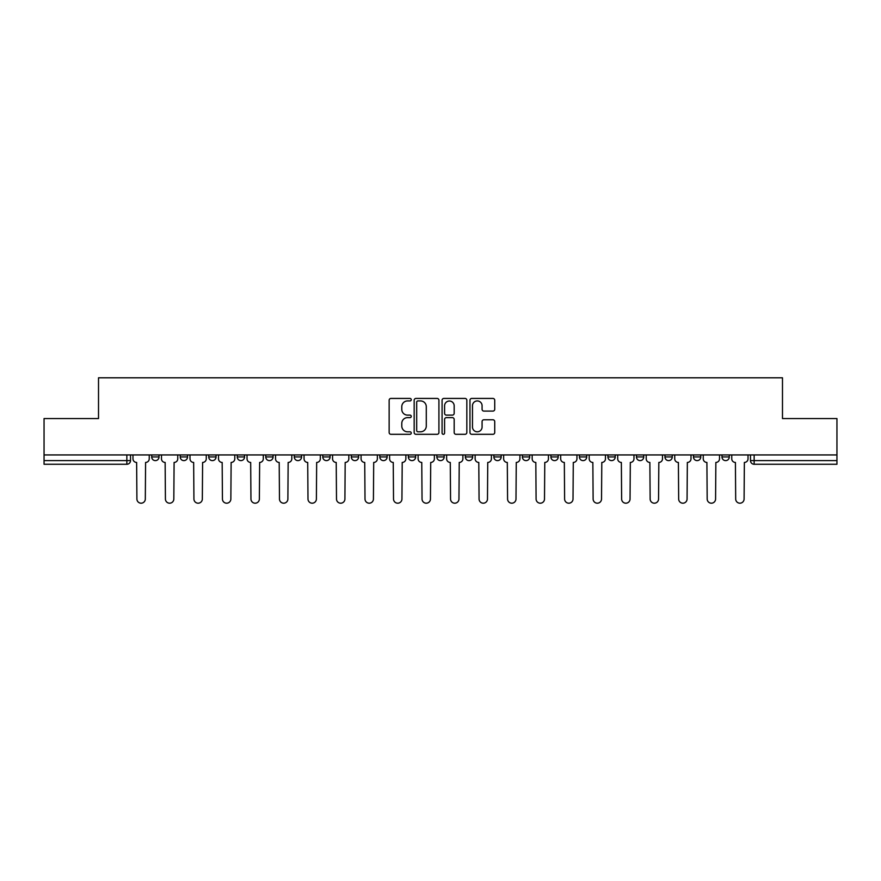 <?xml version="1.0" encoding="UTF-8"?>
<svg xmlns="http://www.w3.org/2000/svg" width="881" height="881" viewBox="0 0 881 881"><rect width="100%" height="100%" fill="white"/><g stroke="black" fill="none" stroke-linecap="round" stroke-linejoin="round"><path stroke-width="1.32" d="M411.251 399.688A1.255 1.255 0 0 0 409.995 398.432L390.933 398.432A1.795 1.795 0 0 0 389.149 400.227L389.149 432.516A1.795 1.795 0 0 0 390.933 434.311L409.995 434.311A1.255 1.255 0 0 0 411.251 433.056A1.255 1.255 0 0 0 409.995 431.8L407.529 431.8A5.738 5.738 0 0 1 401.791 426.063L401.791 423.365A5.738 5.738 0 0 1 407.529 417.627L409.995 417.627A1.255 1.255 0 0 0 411.251 416.372A1.255 1.255 0 0 0 409.995 415.116L407.529 415.116A5.738 5.738 0 0 1 401.791 409.379L401.791 406.681A5.738 5.738 0 0 1 407.529 400.943L409.995 400.943A1.255 1.255 0 0 0 411.251 399.688M721.98 456.953L721.98 454.937L721.98 456.953A3.656 3.656 0 0 0 725.636 460.609A3.656 3.656 0 0 1 721.98 456.953L729.292 456.953A3.656 3.656 0 0 1 725.636 460.609A3.656 3.656 0 0 0 729.292 456.953L729.292 454.937L729.292 456.953M465.355 454.937L465.355 456.953L472.668 456.953A3.656 3.656 0 0 1 469.011 460.609A3.656 3.656 0 0 1 465.355 456.953L465.355 454.937M379.821 454.937L379.821 456.953L387.133 456.953A3.656 3.656 0 0 1 383.477 460.609A3.656 3.656 0 0 1 379.821 456.953L379.821 454.937M322.787 454.937L322.787 456.953L330.1 456.953A3.656 3.656 0 0 1 326.444 460.609A3.656 3.656 0 0 1 322.787 456.953L322.787 454.937M294.276 454.937L294.276 456.953L301.588 456.953A3.656 3.656 0 0 1 297.932 460.609A3.656 3.656 0 0 1 294.276 456.953L294.276 454.937M237.253 454.937L237.253 456.953L244.555 456.953A3.656 3.656 0 0 1 240.909 460.609A3.656 3.656 0 0 1 237.253 456.953L237.253 454.937M492.931 411.086A1.795 1.795 0 0 0 494.726 409.291L494.726 400.227A1.795 1.795 0 0 0 492.931 398.432L471.764 398.432A1.795 1.795 0 0 0 469.969 400.227L469.969 432.516A1.795 1.795 0 0 0 471.764 434.311L492.931 434.311A1.795 1.795 0 0 0 494.726 432.516L494.726 421.581A1.795 1.795 0 0 0 492.931 419.785L483.867 419.785A1.795 1.795 0 0 0 482.083 421.581L482.083 426.999A4.801 4.801 0 0 1 477.282 431.8A4.801 4.801 0 0 1 472.48 426.999L472.48 405.745A4.801 4.801 0 0 1 477.282 400.943A4.801 4.801 0 0 1 482.083 405.745L482.083 409.291A1.795 1.795 0 0 0 483.867 411.086L492.931 411.086M44.05 454.937L44.05 418.563L98.518 418.563L98.518 377.806L782.482 377.806L782.482 418.563L836.95 418.563L836.95 454.937L44.05 454.937L44.05 460.609L130.509 460.609L130.509 454.937L130.509 460.609A3.656 3.656 0 0 1 126.853 464.265L44.05 464.265L44.05 460.609M438.925 400.227A1.795 1.795 0 0 0 437.141 398.432L415.964 398.432A1.795 1.795 0 0 0 414.169 400.227L414.169 432.516A1.795 1.795 0 0 0 415.964 434.311L437.141 434.311A1.795 1.795 0 0 0 438.925 432.516L438.925 400.227M443.859 398.432L465.036 398.432A1.795 1.795 0 0 1 466.831 400.227L466.831 432.516A1.795 1.795 0 0 1 465.036 434.311L455.973 434.311A1.795 1.795 0 0 1 454.178 432.516L454.178 419.422A1.795 1.795 0 0 0 452.382 417.627L446.381 417.627A1.795 1.795 0 0 0 444.586 419.422L444.586 433.056A1.255 1.255 0 0 1 443.33 434.311A1.255 1.255 0 0 1 442.075 433.056L442.075 400.227A1.795 1.795 0 0 1 443.859 398.432M750.491 454.937L750.491 460.609L836.95 460.609L836.95 464.265L754.147 464.265A3.656 3.656 0 0 1 750.491 460.609L750.491 454.937M836.95 454.937L836.95 460.609M693.468 454.937L693.468 456.953L700.78 456.953L700.78 454.937L700.78 456.953A3.656 3.656 0 0 1 697.124 460.609A3.656 3.656 0 0 1 693.468 456.953A3.656 3.656 0 0 0 697.124 460.609M672.269 456.953L672.269 454.937L672.269 456.953A3.656 3.656 0 0 1 668.613 460.609A3.656 3.656 0 0 1 664.957 456.953L672.269 456.953A3.656 3.656 0 0 1 668.613 460.609M664.957 454.937L664.957 456.953M643.747 454.937L643.747 456.953A3.656 3.656 0 0 1 640.091 460.609A3.656 3.656 0 0 1 636.445 456.953L643.747 456.953A3.656 3.656 0 0 1 640.091 460.609M636.445 454.937L636.445 456.953M615.235 454.937L615.235 456.953A3.656 3.656 0 0 1 611.579 460.609A3.656 3.656 0 0 1 607.923 456.953L615.235 456.953M607.923 454.937L607.923 456.953M586.724 454.937L586.724 456.953A3.656 3.656 0 0 1 583.068 460.609A3.656 3.656 0 0 1 579.412 456.953L586.724 456.953M579.412 454.937L579.412 456.953M558.213 454.937L558.213 456.953A3.656 3.656 0 0 1 554.556 460.609A3.656 3.656 0 0 1 550.9 456.953L558.213 456.953M550.9 454.937L550.9 456.953M529.701 454.937L529.701 456.953A3.656 3.656 0 0 1 526.045 460.609A3.656 3.656 0 0 1 522.389 456.953A3.656 3.656 0 0 0 526.045 460.609M522.389 454.937L522.389 456.953L529.701 456.953M501.179 454.937L501.179 456.953A3.656 3.656 0 0 1 497.523 460.609A3.656 3.656 0 0 1 493.867 456.953A3.656 3.656 0 0 0 497.523 460.609M493.867 454.937L493.867 456.953L501.179 456.953M472.668 454.937L472.668 456.953A3.656 3.656 0 0 1 469.011 460.609M444.156 454.937L444.156 456.953A3.656 3.656 0 0 1 440.5 460.609A3.656 3.656 0 0 1 436.844 456.953L444.156 456.953M436.844 454.937L436.844 456.953M415.645 454.937L415.645 456.953A3.656 3.656 0 0 1 411.989 460.609A3.656 3.656 0 0 1 408.332 456.953L415.645 456.953L415.645 454.937M408.332 454.937L408.332 456.953M387.133 454.937L387.133 456.953M358.611 454.937L358.611 456.953A3.656 3.656 0 0 1 354.955 460.609A3.656 3.656 0 0 1 351.299 456.953L358.611 456.953L358.611 454.937M351.299 454.937L351.299 456.953M330.1 454.937L330.1 456.953L330.1 454.937M301.588 456.953L301.588 454.937L301.588 456.953A3.656 3.656 0 0 1 297.932 460.609M273.077 454.937L273.077 456.953A3.656 3.656 0 0 1 269.421 460.609A3.656 3.656 0 0 1 265.765 456.953A3.656 3.656 0 0 0 269.421 460.609A3.656 3.656 0 0 0 273.077 456.953L273.077 454.937M265.765 454.937L265.765 456.953L273.077 456.953M244.555 454.937L244.555 456.953M216.043 454.937L216.043 456.953A3.656 3.656 0 0 1 212.387 460.609A3.656 3.656 0 0 1 208.731 456.953A3.656 3.656 0 0 0 212.387 460.609A3.656 3.656 0 0 0 216.043 456.953L208.731 456.953L208.731 454.937M180.22 454.937L180.22 456.953L187.532 456.953L187.532 454.937L187.532 456.953A3.656 3.656 0 0 1 183.876 460.609A3.656 3.656 0 0 1 180.22 456.953A3.656 3.656 0 0 0 183.876 460.609M151.708 454.937L151.708 456.953L159.021 456.953L159.021 454.937L159.021 456.953A3.656 3.656 0 0 1 155.364 460.609A3.656 3.656 0 0 1 151.708 456.953A3.656 3.656 0 0 0 155.364 460.609M126.853 454.937L126.853 464.265A3.656 3.656 0 0 0 130.509 460.609M417.935 400.943A1.255 1.255 0 0 0 416.68 402.199L416.68 430.545A1.255 1.255 0 0 0 417.935 431.8L420.545 431.8A5.738 5.738 0 0 0 426.283 426.063L426.283 406.681A5.738 5.738 0 0 0 420.545 400.943L417.935 400.943M454.178 405.833A4.801 4.801 0 0 0 449.376 401.031A4.801 4.801 0 0 0 444.586 405.833L444.586 413.321A1.795 1.795 0 0 0 446.381 415.116L452.382 415.116A1.795 1.795 0 0 0 454.178 413.321L454.178 405.833M132.976 454.937L132.976 458.781A3.656 3.656 0 0 0 136.632 462.437L136.907 498.987A4.207 4.207 0 0 0 141.103 503.194A4.207 4.207 0 0 0 145.31 498.987L145.585 462.437A3.656 3.656 0 0 0 149.241 458.781L149.241 454.937M161.487 454.937L161.487 458.781A3.656 3.656 0 0 0 165.143 462.437L165.419 498.987A4.207 4.207 0 0 0 169.615 503.194A4.207 4.207 0 0 0 173.821 498.987L174.097 462.437A3.656 3.656 0 0 0 177.753 458.781L177.753 454.937M189.999 454.937L189.999 458.781A3.656 3.656 0 0 0 193.655 462.437L193.93 498.987A4.207 4.207 0 0 0 198.137 503.194A4.207 4.207 0 0 0 202.333 498.987L202.608 462.437A3.656 3.656 0 0 0 206.264 458.781L206.264 454.937M218.51 454.937L218.51 458.781A3.656 3.656 0 0 0 222.166 462.437L222.441 498.987A4.207 4.207 0 0 0 226.648 503.194A4.207 4.207 0 0 0 230.855 498.987L231.13 462.437A3.656 3.656 0 0 0 234.786 458.781L234.786 454.937M247.032 454.937L247.032 458.781A3.656 3.656 0 0 0 250.678 462.437L250.953 498.987A4.207 4.207 0 0 0 255.16 503.194A4.207 4.207 0 0 0 259.366 498.987L259.642 462.437A3.656 3.656 0 0 0 263.298 458.781L263.298 454.937M275.544 454.937L275.544 458.781A3.656 3.656 0 0 0 279.2 462.437L279.475 498.987A4.207 4.207 0 0 0 283.671 503.194A4.207 4.207 0 0 0 287.878 498.987L288.153 462.437A3.656 3.656 0 0 0 291.809 458.781L291.809 454.937M304.055 454.937L304.055 458.781A3.656 3.656 0 0 0 307.711 462.437L307.987 498.987A4.207 4.207 0 0 0 312.193 503.194A4.207 4.207 0 0 0 316.389 498.987L316.664 462.437A3.656 3.656 0 0 0 320.321 458.781L320.321 454.937M332.566 454.937L332.566 458.781A3.656 3.656 0 0 0 336.223 462.437L336.498 498.987A4.207 4.207 0 0 0 340.705 503.194A4.207 4.207 0 0 0 344.911 498.987L345.176 462.437A3.656 3.656 0 0 0 348.832 458.781L348.832 454.937M361.078 454.937L361.078 458.781A3.656 3.656 0 0 0 364.734 462.437L365.009 498.987A4.207 4.207 0 0 0 369.216 503.194A4.207 4.207 0 0 0 373.423 498.987L373.698 462.437A3.656 3.656 0 0 0 377.354 458.781L377.354 454.937M389.6 454.937L389.6 458.781A3.656 3.656 0 0 0 393.256 462.437L393.521 498.987A4.207 4.207 0 0 0 397.727 503.194A4.207 4.207 0 0 0 401.934 498.987L402.21 462.437A3.656 3.656 0 0 0 405.866 458.781L405.866 454.937M418.112 454.937L418.112 458.781A3.656 3.656 0 0 0 421.768 462.437L422.043 498.987A4.207 4.207 0 0 0 426.239 503.194A4.207 4.207 0 0 0 430.446 498.987L430.721 462.437A3.656 3.656 0 0 0 434.377 458.781L434.377 454.937M446.623 454.937L446.623 458.781A3.656 3.656 0 0 0 450.279 462.437L450.554 498.987A4.207 4.207 0 0 0 454.761 503.194A4.207 4.207 0 0 0 458.957 498.987L459.232 462.437A3.656 3.656 0 0 0 462.888 458.781L462.888 454.937M475.134 454.937L475.134 458.781A3.656 3.656 0 0 0 478.79 462.437L479.066 498.987A4.207 4.207 0 0 0 483.273 503.194A4.207 4.207 0 0 0 487.479 498.987L487.744 462.437A3.656 3.656 0 0 0 491.4 458.781L491.4 454.937M503.646 454.937L503.646 458.781A3.656 3.656 0 0 0 507.302 462.437L507.577 498.987A4.207 4.207 0 0 0 511.784 503.194A4.207 4.207 0 0 0 515.991 498.987L516.266 462.437A3.656 3.656 0 0 0 519.922 458.781L519.922 454.937M532.168 454.937L532.168 458.781A3.656 3.656 0 0 0 535.824 462.437L536.089 498.987A4.207 4.207 0 0 0 540.295 503.194A4.207 4.207 0 0 0 544.502 498.987L544.777 462.437A3.656 3.656 0 0 0 548.434 458.781L548.434 454.937M560.679 454.937L560.679 458.781A3.656 3.656 0 0 0 564.336 462.437L564.611 498.987A4.207 4.207 0 0 0 568.807 503.194A4.207 4.207 0 0 0 573.013 498.987L573.289 462.437A3.656 3.656 0 0 0 576.945 458.781L576.945 454.937M589.191 454.937L589.191 458.781A3.656 3.656 0 0 0 592.847 462.437L593.122 498.987A4.207 4.207 0 0 0 597.329 503.194A4.207 4.207 0 0 0 601.525 498.987L601.8 462.437A3.656 3.656 0 0 0 605.456 458.781L605.456 454.937M617.702 454.937L617.702 458.781A3.656 3.656 0 0 0 621.358 462.437L621.634 498.987A4.207 4.207 0 0 0 625.84 503.194A4.207 4.207 0 0 0 630.047 498.987L630.322 462.437A3.656 3.656 0 0 0 633.968 458.781L633.968 454.937M646.213 454.937L646.213 458.781A3.656 3.656 0 0 0 649.87 462.437L650.145 498.987A4.207 4.207 0 0 0 654.352 503.194A4.207 4.207 0 0 0 658.559 498.987L658.834 462.437A3.656 3.656 0 0 0 662.49 458.781L662.49 454.937M674.736 454.937L674.736 458.781A3.656 3.656 0 0 0 678.392 462.437L678.667 498.987A4.207 4.207 0 0 0 682.863 503.194A4.207 4.207 0 0 0 687.07 498.987L687.345 462.437A3.656 3.656 0 0 0 691.001 458.781L691.001 454.937M703.247 454.937L703.247 458.781A3.656 3.656 0 0 0 706.903 462.437L707.179 498.987A4.207 4.207 0 0 0 711.385 503.194A4.207 4.207 0 0 0 715.581 498.987L715.857 462.437A3.656 3.656 0 0 0 719.513 458.781L719.513 454.937M731.759 454.937L731.759 458.781A3.656 3.656 0 0 0 735.415 462.437L735.69 498.987A4.207 4.207 0 0 0 739.897 503.194A4.207 4.207 0 0 0 744.093 498.987L744.368 462.437A3.656 3.656 0 0 0 748.024 458.781L748.024 454.937M754.147 454.937L754.147 464.265"/></g></svg>
